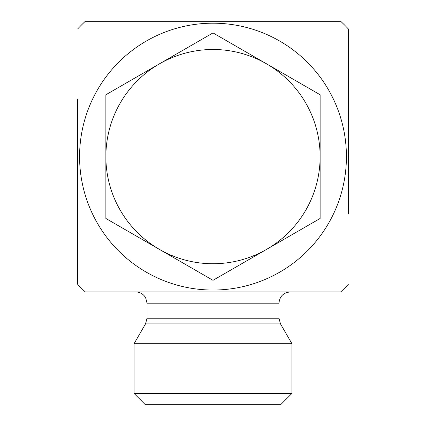 <?xml version="1.0" encoding="UTF-8"?>
<svg xmlns="http://www.w3.org/2000/svg" width="426" height="426" viewBox="0 0 426 426"><rect width="100%" height="100%" fill="white"/><g stroke="black" fill="none" stroke-linecap="round" stroke-linejoin="round"><path stroke-width="0.64" d="M348.319 214.086L348.319 28.915L348.319 214.086M77.681 99.151L77.681 284.323L77.681 99.151M278.966 318.233L147.034 318.233L147.034 303.211L278.966 303.211L278.966 318.233L280.478 323.872L291.938 343.713L291.938 393.422L134.062 393.422L145.341 404.7L280.659 404.7L291.938 393.422M280.478 323.872L145.522 323.872L134.062 343.713L291.938 343.713M278.966 303.211C279.637 296.363 283.397 292.603 290.244 291.938M348.319 284.323A186.061 186.061 0 0 1 340.704 291.938L85.296 291.938A186.061 186.061 0 0 1 77.681 284.323M213 23.19A133.423 133.423 0 0 1 328.547 223.33A133.423 133.423 0 0 1 97.453 223.33A133.423 133.423 0 0 1 213 23.19M77.681 28.915A186.061 186.061 0 0 1 85.296 21.3L340.704 21.3A186.061 186.061 0 0 1 348.319 28.915M105.872 94.769L159.436 63.841A107.128 107.128 0 0 0 105.872 156.619L105.872 94.769M213 32.919L266.564 63.841A107.128 107.128 0 0 0 159.436 63.841L213 32.919M320.128 94.769L320.128 156.619A107.128 107.128 0 0 0 266.564 63.841L320.128 94.769M320.128 156.619L320.128 218.469L266.564 249.391A107.128 107.128 0 0 0 320.128 156.619M266.564 249.391L213 280.319L159.436 249.391A107.128 107.128 0 0 0 266.564 249.391M159.436 249.391L105.872 218.469L105.872 156.619A107.128 107.128 0 0 0 159.436 249.391M145.522 323.872L147.034 318.233M147.034 303.211L145.681 297.859L144.611 296.23C142.316 293.445 139.366 292.012 135.756 291.938M134.062 343.713L134.062 393.422"/></g></svg>
